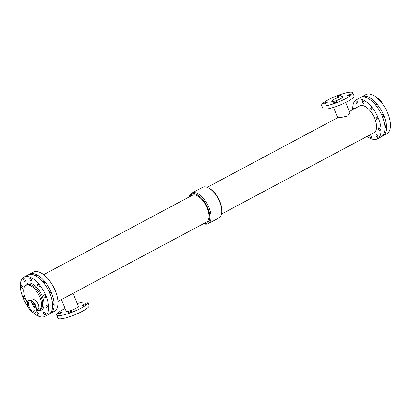 <?xml version="1.0" encoding="UTF-8"?>
<svg xmlns="http://www.w3.org/2000/svg" width="411" height="411" viewBox="0 0 411 411"><rect width="100%" height="100%" fill="white"/><g stroke="black" fill="none" stroke-linecap="round" stroke-linejoin="round"><path stroke-width="0.62" d="M369.843 136.421A1.521 0.74 61.9 0 1 369.921 135.029A1.521 0.74 61.9 0 1 371.282 136.02A1.521 0.74 61.9 0 1 371.349 137.706A1.521 0.74 61.9 0 1 369.843 136.421M384.732 125.15A1.521 0.74 61.9 0 1 385.61 126.531A1.521 0.74 61.9 0 1 385.441 127.641A1.521 0.74 61.9 0 1 384.937 127.6M378.582 129.213A1.521 0.74 61.9 0 1 378.654 127.821A1.521 0.74 61.9 0 1 380.021 128.813A1.521 0.74 61.9 0 1 380.088 130.498A1.521 0.74 61.9 0 1 378.582 129.213M375.31 104.656A1.521 0.74 61.9 0 1 375.562 104.06A1.521 0.74 61.9 0 1 376.928 105.052A1.521 0.74 61.9 0 1 376.995 106.737A1.521 0.74 61.9 0 1 376.959 106.752M370.136 108.309A1.521 0.74 61.9 0 1 370.213 106.917A1.521 0.74 61.9 0 1 371.58 107.908A1.521 0.74 61.9 0 1 371.642 109.593A1.521 0.74 61.9 0 1 370.136 108.309M367.67 98.203A1.521 0.74 61.9 0 1 367.876 97.936A1.521 0.74 61.9 0 1 369.376 99.21M362.451 102.185A1.521 0.74 61.9 0 1 362.528 100.793A1.521 0.74 61.9 0 1 363.894 101.784A1.521 0.74 61.9 0 1 363.956 103.469A1.521 0.74 61.9 0 1 362.451 102.185M376.116 136.005A1.521 0.74 61.9 0 1 376.193 134.613A1.521 0.74 61.9 0 1 377.56 135.604A1.521 0.74 61.9 0 1 377.622 137.295A1.521 0.74 61.9 0 1 376.116 136.005M353.635 109.162A1.521 0.74 61.9 0 1 353.789 108.001A1.521 0.74 61.9 0 1 354.842 108.519M381.547 114.582A1.521 0.74 61.9 0 1 381.727 114.381A1.521 0.74 61.9 0 1 383.093 115.373A1.521 0.74 61.9 0 1 383.155 117.063A1.521 0.74 61.9 0 1 382.554 116.965M376.296 118.63A1.521 0.74 61.9 0 1 376.373 117.243A1.521 0.74 61.9 0 1 377.74 118.234A1.521 0.74 61.9 0 1 377.801 119.92A1.521 0.74 61.9 0 1 376.296 118.63M356.178 102.596A1.521 0.74 61.9 0 1 356.255 101.204A1.521 0.74 61.9 0 1 357.621 102.195A1.521 0.74 61.9 0 1 357.683 103.885A1.521 0.74 61.9 0 1 356.178 102.596M37.365 313.922A1.521 0.74 61.9 0 1 37.442 312.53A1.521 0.74 61.9 0 1 38.809 313.521A1.521 0.74 61.9 0 1 38.87 315.206A1.521 0.74 61.9 0 1 37.365 313.922M46.104 306.714A1.521 0.74 61.9 0 1 46.181 305.322A1.521 0.74 61.9 0 1 47.548 306.313A1.521 0.74 61.9 0 1 47.609 308.003A1.521 0.74 61.9 0 1 46.104 306.714M52.418 302.563A1.521 0.74 61.9 0 1 53.302 303.945A1.521 0.74 61.9 0 1 53.127 305.054A1.521 0.74 61.9 0 1 52.623 305.013M25.277 298.093A1.521 0.74 61.9 0 1 25.025 298.761A1.521 0.74 61.9 0 1 23.519 297.472A1.521 0.74 61.9 0 1 23.597 296.079A1.521 0.74 61.9 0 1 24.799 296.804M37.658 285.809A1.521 0.74 61.9 0 1 37.735 284.417A1.521 0.74 61.9 0 1 39.102 285.409A1.521 0.74 61.9 0 1 39.163 287.099A1.521 0.74 61.9 0 1 37.658 285.809M43.001 282.069A1.521 0.74 61.9 0 1 43.253 281.473A1.521 0.74 61.9 0 1 44.619 282.465A1.521 0.74 61.9 0 1 44.681 284.15A1.521 0.74 61.9 0 1 44.65 284.165M29.972 279.685A1.521 0.74 61.9 0 1 30.049 278.293A1.521 0.74 61.9 0 1 31.416 279.285A1.521 0.74 61.9 0 1 31.477 280.975A1.521 0.74 61.9 0 1 29.972 279.685M35.361 275.617A1.521 0.74 61.9 0 1 35.567 275.349A1.521 0.74 61.9 0 1 37.067 276.624M43.638 313.506A1.521 0.74 61.9 0 1 43.715 312.113A1.521 0.74 61.9 0 1 45.082 313.11A1.521 0.74 61.9 0 1 45.143 314.795A1.521 0.74 61.9 0 1 43.638 313.506M21.238 286.893A1.521 0.74 61.9 0 1 21.31 285.501A1.521 0.74 61.9 0 1 22.677 286.493A1.521 0.74 61.9 0 1 22.739 288.183A1.521 0.74 61.9 0 1 21.238 286.893M43.823 296.136A1.521 0.74 61.9 0 1 43.895 294.744A1.521 0.74 61.9 0 1 45.261 295.735A1.521 0.74 61.9 0 1 45.323 297.42A1.521 0.74 61.9 0 1 43.823 296.136M49.238 291.995A1.521 0.74 61.9 0 1 49.412 291.795A1.521 0.74 61.9 0 1 50.779 292.786A1.521 0.74 61.9 0 1 50.846 294.476A1.521 0.74 61.9 0 1 50.245 294.374M23.699 280.097A1.521 0.74 61.9 0 1 23.776 278.709A1.521 0.74 61.9 0 1 25.143 279.701A1.521 0.74 61.9 0 1 25.205 281.386A1.521 0.74 61.9 0 1 23.699 280.097M323.765 104.029A2.06 0.385 158 0 1 323.447 103.952A2.06 0.385 158 0 1 325.209 102.822A2.06 0.385 158 0 1 327.269 102.411A2.06 0.385 158 0 1 325.985 103.331A2.06 0.385 158 0 1 323.765 104.029M333.336 103.397A2.06 0.385 158 0 1 333.013 103.32A2.06 0.385 158 0 1 334.78 102.19A2.06 0.385 158 0 1 336.835 101.779A2.06 0.385 158 0 1 335.556 102.699A2.06 0.385 158 0 1 333.336 103.397M337.96 96.451A2.06 0.385 158 0 1 337.637 96.38A2.06 0.385 158 0 1 339.404 95.244A2.06 0.385 158 0 1 341.459 94.833A2.06 0.385 158 0 1 340.174 95.753A2.06 0.385 158 0 1 337.96 96.451M347.526 95.825A2.06 0.385 158 0 1 347.208 95.748A2.06 0.385 158 0 1 348.97 94.617A2.06 0.385 158 0 1 351.025 94.201A2.06 0.385 158 0 1 349.746 95.121A2.06 0.385 158 0 1 347.526 95.825M58.778 313.711A2.06 0.385 158 0 1 58.46 313.634A2.06 0.385 158 0 1 60.222 312.504A2.06 0.385 158 0 1 62.282 312.093A2.06 0.385 158 0 1 60.998 313.012A2.06 0.385 158 0 1 58.778 313.711M68.349 313.084A2.06 0.385 158 0 1 68.026 313.007A2.06 0.385 158 0 1 69.793 311.877A2.06 0.385 158 0 1 71.848 311.461A2.06 0.385 158 0 1 70.569 312.381A2.06 0.385 158 0 1 68.349 313.084M82.539 305.507A2.06 0.385 158 0 1 82.221 305.43A2.06 0.385 158 0 1 83.983 304.299A2.06 0.385 158 0 1 86.043 303.883A2.06 0.385 158 0 1 84.758 304.808A2.06 0.385 158 0 1 82.539 305.507M382.513 103.855A6.941 3.375 -118.1 0 0 377.462 98.244M29.166 300.251A6.941 3.375 61.9 0 1 35.033 305.656A6.941 3.375 61.9 0 1 34.986 312.699A6.941 3.375 61.9 0 1 28.744 308.163A6.941 3.375 61.9 0 1 28.451 300.451A6.941 3.375 61.9 0 1 29.166 300.251M29.813 301.849A5.184 2.523 61.9 0 1 34.19 305.887A5.184 2.523 61.9 0 1 34.159 311.148A5.184 2.523 61.9 0 1 29.494 307.762A5.184 2.523 61.9 0 1 29.279 301.998A5.184 2.523 61.9 0 1 29.813 301.849M31.375 300.508L32.803 299.747A5.513 2.677 61.9 0 1 33.368 299.588A5.513 2.677 61.9 0 1 38.028 303.878A5.513 2.677 61.9 0 1 37.992 309.468L36.564 310.233M32.186 303.025A5.184 2.523 -118.1 0 0 34.93 308.158M345.687 102.473L349.843 112.763L347.593 116.041L341.145 117.454L337.678 117.68L207.211 187.334M341.829 96.626A5.954 1.115 158 0 1 342.759 96.847A5.954 1.115 158 0 1 337.657 100.114A5.954 1.115 158 0 1 331.713 101.306A5.954 1.115 158 0 1 335.417 98.645A5.954 1.115 158 0 1 341.829 96.626M352.823 92.778L354.102 95.943A16.815 3.154 158 0 1 339.697 105.165A16.815 3.154 158 0 1 322.923 108.535L321.649 105.375A16.815 3.154 158 0 1 332.103 97.864A16.815 3.154 158 0 1 350.198 92.156A16.815 3.154 158 0 1 352.823 92.778A16.815 3.154 158 0 1 338.417 102A16.815 3.154 158 0 1 321.649 105.375M57.941 301.407L73.086 293.32L78.331 306.303A6.561 1.233 -22 0 1 74.252 309.236A6.561 1.233 -22 0 1 67.188 311.461A6.561 1.233 -22 0 1 66.166 311.219L61.445 299.537M65.077 308.527A16.815 3.154 -22 0 0 56.661 315.057A16.815 3.154 -22 0 0 59.287 315.679A16.815 3.154 -22 0 0 77.381 309.976A16.815 3.154 -22 0 0 87.836 302.465A16.815 3.154 -22 0 0 77.247 303.611M56.661 315.057L57.941 318.222A16.815 3.154 -22 0 0 60.566 318.844A16.815 3.154 -22 0 0 78.66 313.136A16.815 3.154 -22 0 0 89.115 305.625L87.836 302.465M203.784 223.543A16.435 7.989 -118.1 0 0 205.408 223.682A16.435 7.989 -118.1 0 0 205.685 203.666A16.435 7.989 -118.1 0 0 189.502 196.787M73.086 293.32L206.502 222.089A15.166 7.372 -118.1 0 0 205.865 205.243A15.166 7.372 -118.1 0 0 192.22 195.338L43.658 274.651M203.553 223.666A17.354 8.436 -118.1 0 0 206.414 224.165A17.354 8.436 -118.1 0 0 208.202 223.666A17.354 8.436 -118.1 0 0 207.473 204.385A17.354 8.436 -118.1 0 0 191.855 193.047A17.354 8.436 -118.1 0 0 189.271 196.915M208.202 223.666L218.909 217.953A17.354 8.436 -118.1 0 0 221.724 212.662L221.812 211.773A16.435 7.989 -118.1 0 0 209.312 188.361L208.526 187.935A17.354 8.436 -118.1 0 0 202.561 187.334L191.855 193.047M221.724 212.662A17.354 8.436 -118.1 0 0 208.526 187.935M367.105 136.349A22.235 10.809 -118.1 0 0 375.12 139.499A22.235 10.809 -118.1 0 0 377.411 138.867L381.254 136.812A22.235 10.809 -118.1 0 0 380.319 112.105A22.235 10.809 -118.1 0 0 360.313 97.582L356.465 99.632A22.235 10.809 -118.1 0 0 352.823 109.593M377.411 138.867A22.235 10.809 -118.1 0 0 376.471 114.16A22.235 10.809 -118.1 0 0 356.465 99.632M221.493 214.085L374.077 132.625A15.166 7.372 -118.1 0 0 373.44 115.779A15.166 7.372 -118.1 0 0 359.795 105.874L349.319 111.463M49.664 313.763A22.235 10.809 -118.1 0 0 50.45 313.418L54.298 311.368A22.235 10.809 -118.1 0 0 53.358 286.662A22.235 10.809 -118.1 0 0 33.353 272.133L29.505 274.188A22.235 10.809 -118.1 0 0 28.785 274.651M50.45 313.418A22.235 10.809 -118.1 0 0 49.515 288.712A22.235 10.809 -118.1 0 0 29.505 274.188M33.301 312.756A22.235 10.809 -118.1 0 0 42.641 317.004A22.235 10.809 -118.1 0 0 44.933 316.367L48.945 314.225A22.235 10.809 -118.1 0 0 48.01 289.519A22.235 10.809 -118.1 0 0 27.999 274.995L23.987 277.137A22.235 10.809 -118.1 0 0 28.251 307.145M44.933 316.367A22.235 10.809 -118.1 0 0 43.992 291.661A22.235 10.809 -118.1 0 0 23.987 277.137M38.603 310.372A15.079 7.326 -118.1 0 0 40.925 293.3A15.079 7.326 -118.1 0 0 25.446 285.727M36.543 310.428A14.036 6.823 -118.1 0 0 37.786 310.516A14.036 6.823 -118.1 0 0 39.23 310.115L40.401 309.488A14.036 6.823 -118.1 0 0 39.81 293.896A14.036 6.823 -118.1 0 0 27.183 284.725L26.011 285.352A14.036 6.823 -118.1 0 0 27.357 302.28M39.23 310.115A14.036 6.823 -118.1 0 0 38.639 294.523A14.036 6.823 -118.1 0 0 26.011 285.352M381.978 136.349A22.235 10.809 -118.1 0 0 382.759 136.005L386.777 133.863A22.235 10.809 -118.1 0 0 385.837 109.156A22.235 10.809 -118.1 0 0 365.831 94.633L361.819 96.775A22.235 10.809 -118.1 0 0 361.099 97.237M382.759 136.005A22.235 10.809 -118.1 0 0 381.824 111.299A22.235 10.809 -118.1 0 0 361.819 96.775M380.827 101.707A6.941 3.375 -118.1 0 0 378.536 99.236M28.451 300.451L28.832 300.246A6.941 3.375 61.9 0 1 29.546 300.045A6.941 3.375 61.9 0 1 35.711 306.133A6.941 3.375 61.9 0 1 35.372 312.494L34.986 312.699M30.327 300.128A6.828 3.319 61.9 0 1 35.778 306.067A6.828 3.319 61.9 0 1 36.302 311.312M34.026 302.958A5.513 2.677 61.9 0 1 35.695 305.789A5.513 2.677 61.9 0 1 36.004 306.668M28.832 300.246C31.354 299.696 33.671 301.638 35.783 306.072C36.975 309.267 36.836 311.404 35.372 312.494M333.516 107.389L337.672 117.68"/></g></svg>
